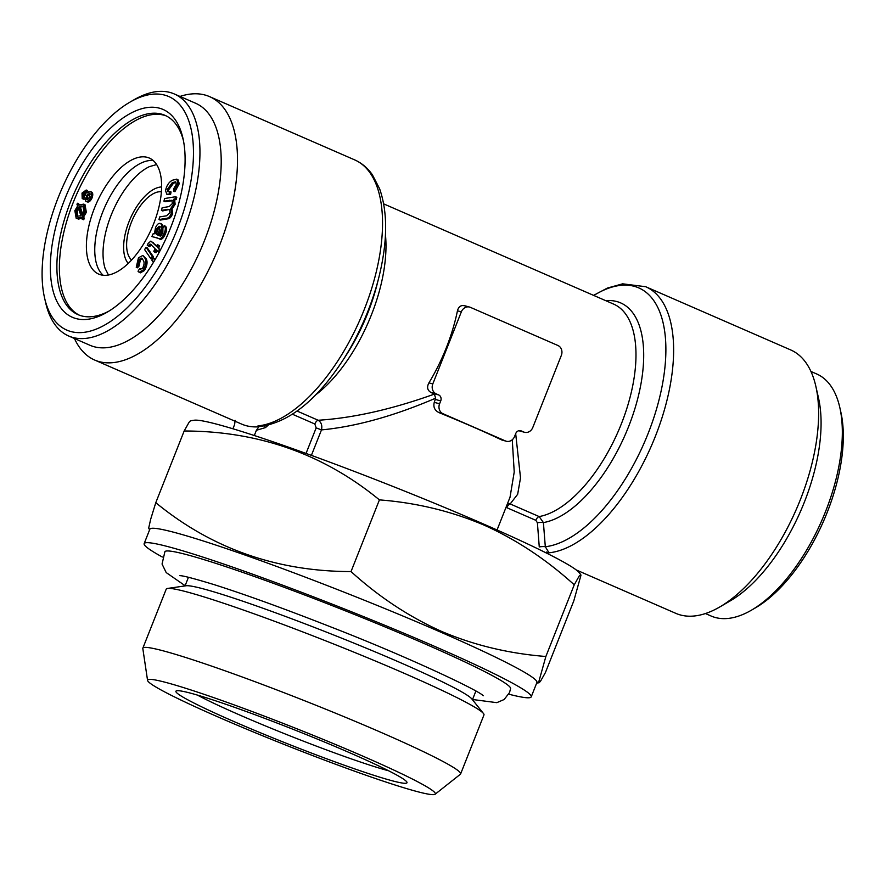 <?xml version="1.0" encoding="UTF-8"?>
<svg xmlns="http://www.w3.org/2000/svg" width="886" height="886" viewBox="0 0 886 886"><rect width="100%" height="100%" fill="white"/><g stroke="black" fill="none" stroke-linecap="round" stroke-linejoin="round"><path stroke-width="1.33" d="M379.418 499.881C323.578 454.053 258.49 431.094 184.166 430.995L155.781 502.683C211.621 548.512 276.698 571.47 351.033 571.57C378.798 596.821 408.978 616.767 441.571 631.408C474.032 645.207 508.797 653.569 545.865 656.493L538.766 681.877L539.098 682.741L540.504 681.256L545.433 672.529L573.818 600.841L580.906 575.457L580.773 574.66L579.167 576.066L574.25 584.804C546.13 559.31 515.951 539.364 483.712 524.955C450.841 511.067 416.077 502.705 379.418 499.881L351.033 571.57M172.05 208.974L172.67 213.448C171.441 216.948 169.78 218.753 167.72 218.853L160.222 220.093L158.971 219.551L159.679 216.926L166.557 215.785L169.979 212.618L169.348 209.428L162.692 210.923L161.44 210.381L162.149 207.745L169.248 206.56L172.449 203.448L171.818 200.291L163.932 201.155L164.63 198.542L175.55 196.725L174.919 199.073L173.39 199.328L173.9 203.736L170.81 208.431L172.05 208.974L175.14 204.278L174.631 199.871L176.17 199.627L176.801 197.279L175.55 196.725M170.81 208.431L171.43 212.906L172.67 213.448M140.852 269.676L139.434 268.934L142.447 268.48C144.219 265.191 144.54 262.522 143.399 260.473L141.705 258.092L139.069 259.421L137.884 265.457L136.245 267.273L138.471 257.76L142.879 255.456L144.983 258.28C146.522 261.414 145.902 265.324 143.122 270.031L139.146 272.301L138.039 271.271L139.434 268.934L140.209 269.599M470.433 307.364L557.925 345.496A7.764 6.8 -74.9 0 1 561.325 355.43L532.785 427.506A7.764 6.8 -74.9 0 1 524.512 432.279A7.764 6.8 -74.9 0 1 523.681 431.991L521.178 430.895A4.663 4.076 105.1 0 0 520.68 430.718A4.663 4.076 105.1 0 0 515.718 433.586L514.578 436.466A7.764 6.8 -74.9 0 1 506.305 441.25A7.764 6.8 -74.9 0 1 505.474 440.951L442.989 413.718A7.764 6.8 -74.9 0 1 439.589 403.783L440.73 400.904A4.663 4.076 105.1 0 0 438.692 394.946L436.189 393.849A7.764 6.8 -74.9 0 1 432.8 383.926L461.34 311.85A7.764 6.8 -74.9 0 1 469.613 307.065A7.764 6.8 -74.9 0 1 470.433 307.364M576.232 569.942L675.874 613.378A143.687 68.864 -66.4 0 0 719.653 607.032A143.687 68.864 -66.4 0 0 800.324 499.759A143.687 68.864 -66.4 0 0 815.851 386.329A143.687 68.864 -66.4 0 0 790.7 349.937L645.661 286.71A143.687 68.864 -66.4 0 1 655.286 436.543A143.687 68.864 -66.4 0 1 549.032 552.798L546.385 552.078L545.687 552.665M719.653 607.032L730.13 600.952A132.036 63.283 -66.4 0 0 804.266 502.373A132.036 63.283 -66.4 0 0 818.531 398.146L815.851 386.329M593.808 295.459A139.811 67.004 -66.4 0 1 662.13 386.063A139.811 67.004 -66.4 0 1 545.311 546.74A4.663 0.853 175.5 0 0 539.264 546.917L537.403 522.751L535.831 520.326A4.663 2.237 113.6 0 1 539.153 516.571L543.406 522.585L545.311 546.74L549.032 552.798M537.403 522.751A4.663 0.842 175.7 0 1 543.406 522.585A118.835 56.948 -66.4 0 0 636.392 403.584A118.835 56.948 -66.4 0 0 605.791 300.686M515.685 433.675L520.514 477.875L517.668 494.266L510.17 503.946L539.153 516.571A114.947 55.087 -66.4 0 0 624.619 415.113A114.947 55.087 -66.4 0 0 613.61 304.097L383.693 203.88M507.545 503.492L510.17 503.946A4.663 2.237 113.6 0 0 506.847 507.7L535.831 520.326M497.057 529.972L510.037 497.201L514.223 471.994L512.263 439.755M297.087 411.06L318.174 420.252C353.126 418.07 391.834 409.354 434.306 394.126L435.69 398.168C394.115 415.999 356.039 426.587 321.474 429.909L316.169 427.872L314.84 424.006L292.435 414.238M314.84 424.006A4.663 2.237 -66.4 0 1 318.174 420.252C321.319 422.257 322.415 425.479 321.474 429.909L311.396 455.371M388.666 770.809A116.509 7.254 21.6 0 1 388.046 770.643A116.509 7.254 21.6 0 1 291.018 736.288A116.509 7.254 21.6 0 1 197.445 695.1M149.601 529.839L148.682 528.1L150.642 519.362L155.781 502.683M184.166 430.995L189.072 422.268L190.49 420.784L194.311 420.219A208.155 12.958 -158.4 0 1 483.313 523.936A208.155 12.958 -158.4 0 1 579.123 572.577L580.784 574.66M508.774 694.181A208.155 12.958 -158.4 0 0 531.223 696.861L536.927 682.442A208.155 12.958 -158.4 0 0 440.508 632.05A208.155 12.958 -158.4 0 0 149.856 529.186L144.152 543.605A208.155 12.958 -158.4 0 0 162.348 557.028M465.106 305.925C461.174 304.795 458.627 306.423 457.453 310.798A114.947 55.087 113.6 0 1 428.924 382.874C426.687 387.049 427.34 390.228 430.862 392.409L434.306 394.126M518.808 430.718L524.512 432.279M531.223 696.861A208.155 12.958 -158.4 0 0 434.805 646.459A208.155 12.958 -158.4 0 0 144.152 543.605M185.119 585.701L166.18 572.566L162.06 564.039L164.918 551.624A185.916 11.573 21.6 0 1 424.427 643.657A185.916 11.573 21.6 0 1 510.591 688.488L509.561 692.509L504.167 699.497L496.825 702.664L472.537 699.497M86.595 192.406L84.126 194.1L84.303 197.224M85.344 191.863L82.874 193.558L83.051 196.681L85.532 194.986L85.255 191.819M82.874 193.558L84.126 194.1M435.69 398.168L434.262 402.344C433.088 407.051 434.705 410.495 439.102 412.666A114.947 7.154 21.6 0 1 501.598 439.91L506.305 441.25M705.422 613.544L711.148 616.036A132.036 63.283 -66.4 0 0 751.383 610.21L755.57 607.774A127.374 61.045 -66.4 0 0 827.081 512.684A127.374 61.045 -66.4 0 0 840.847 412.134L839.784 407.405A132.036 63.283 -66.4 0 0 816.659 373.958L810.945 371.467M163.943 233.86C161.939 238.157 159.967 239.619 158.007 238.256L159.258 238.799C161.219 240.161 163.19 238.699 165.195 234.402C166.922 230.482 167.022 227.757 165.483 226.24L164.231 225.697C165.771 227.215 165.671 229.939 163.943 233.86L165.195 234.402M158.007 238.256L151.883 236.562L157.232 237.913M157.442 247.272L159.258 249.066L158.672 252.244L156.113 249.719L154.762 252.2L153.787 251.247L155.139 248.767L150.853 244.536L149.967 244.004L148.527 246.064L147.253 245.322L148.139 243.384L150.875 241.081L156.479 246.319L157.453 244.514L158.428 245.466L157.442 247.272L160.444 249.974M159.258 249.066L160.51 249.608M81.855 205.951L79.064 206.582L81.966 214.966L83.993 211.632L82.952 206.216L81.855 205.951L83.107 206.493L80.316 207.125L82.719 214.069M79.064 206.582L80.316 207.125M167.177 189.582L167.897 191.686L169.802 191.431L169.304 194.001L166.789 194.255L165.516 190.534C166.679 185.418 168.982 181.984 172.438 180.235L176.691 179.138L178.031 183.103L173.667 191.143L173.601 188.951L176.347 184.188L175.483 181.807L172.216 182.726L167.177 189.582L168.429 190.125L168.661 191.775M169.802 191.431L171.053 191.974L170.555 194.543L166.789 194.255M167.786 209.329L161.44 210.381M264.56 425.878A4.663 1.351 -131.6 0 0 265.49 427.584L256.397 430.286L258.922 426.786A143.687 68.864 113.6 0 1 241.557 424.062L94.702 360.059A143.687 68.864 113.6 0 1 74.457 338.518M91.258 191.908L91.59 192.052C93.063 192.982 93.152 195.075 91.878 198.342C90.228 201.432 88.611 202.595 87.049 201.831L85.798 201.288L84.967 197.29L82.21 198.575L82.021 193.104L86.219 190.003L86.894 193.115L90.339 191.509L91.59 192.052M91.413 191.963L90.339 191.509C91.812 192.439 91.911 194.532 90.638 197.799C88.977 200.878 87.36 202.041 85.798 201.288M87.171 190.412L88.257 191.697M84.691 199.184L82.21 198.575M86.917 199.527L89.785 197.323L89.486 193.381L86.352 195.496L86.806 199.483M139.069 259.421L140.32 259.975L139.124 265.999L137.496 267.816L136.245 267.273M137.884 265.457L139.124 265.999M144.983 258.28L146.234 258.834C147.763 261.957 147.154 265.878 144.374 270.573L140.398 272.844L139.146 272.301M143.122 270.031L144.374 270.573M77.868 203.149L78.566 205.142L83.749 204.112L85.111 211.743L82.431 216.306L83.096 218.2L82.154 219.185L81.468 217.203L76.185 218.266L74.856 210.646L77.591 206.028L76.927 204.145L77.868 203.149L79.43 204.588M171.43 212.906C170.19 216.405 168.539 218.211 166.468 218.31L158.971 219.551M86.352 195.496L87.603 196.05L87.913 199.959M154.762 252.2L156.002 252.743L157.121 250.705M156.457 228.754C155.227 232.265 155.515 234.292 157.309 234.834L157.874 235.078L159.148 230.581L159.214 226.273L156.457 228.754L157.708 229.308C156.479 232.808 156.756 234.834 158.561 235.377M178.031 183.103L179.282 183.646L174.919 191.686L173.667 191.143M153.178 262.134L151.971 260.362L153.4 258.047L154.607 259.82L153.511 262.278M151.883 236.562L153.056 233.849L154.386 233.804L155.537 227.613C157.088 224.313 158.705 222.94 160.377 223.494L161.629 224.036C163.223 225.088 163.279 227.503 161.806 231.268L160.311 236.141M160.377 223.494C161.972 224.546 162.038 226.96 160.554 230.725L159.059 235.587L159.701 235.875M78.555 208.808L77.226 211.3L77.691 216.405M75.974 210.757L77.016 216.195L80.98 215.785L78.057 207.39L75.974 210.757L77.226 211.3M82.719 217.746L78.688 219.119L76.185 218.266M77.436 218.576L78.688 219.119M159.059 235.587L161.019 235.654L162.858 232.918L162.913 228.156L164.231 225.697M172.216 182.726L173.468 183.269L168.429 190.125M151.218 244.547L149.778 246.618L148.527 246.064M149.069 244.946L150.321 245.488M82.154 219.185L83.406 219.728L84.336 218.753L83.683 216.849L86.363 212.286L85.001 204.666L83.749 204.112M574.25 584.804L545.865 656.493M90.638 197.799L91.878 198.342M144.606 249.586L146.035 247.272L152.248 256.364L150.819 258.679L144.606 249.586M82.464 198.685L83.605 199.184M177.178 229.408A127.374 61.045 113.6 0 1 102.278 326.358A127.374 61.045 113.6 0 1 44.555 297.851A127.374 61.045 113.6 0 1 129.832 102.211A127.374 61.045 113.6 0 1 177.178 229.408M76.085 318.583A113.397 54.345 113.6 0 1 80.881 166.28A113.397 54.345 113.6 0 1 182.915 138.127A113.397 54.345 113.6 0 1 106.996 312.293A113.397 54.345 113.6 0 1 76.085 318.583M150.875 241.081L156.722 245.876M172.316 200.668L165.184 201.698L163.932 201.155M146.035 247.272L147.286 247.814L153.499 256.907L152.071 259.221L150.819 258.679M152.248 256.364L153.499 256.907M85.111 211.743L86.363 212.286M232.918 428.78L234.646 424.416L235.111 420.352M254.315 435.524L256.397 430.286M142.314 258.546L140.32 259.975M169.824 209.805L169.038 209.871M157.453 244.514L159.679 246.02L158.694 247.814M158.428 245.466L159.679 246.02M79.319 315.183A108.734 52.119 113.6 0 1 76.229 195.252A108.734 52.119 113.6 0 1 166.18 115.889M94.47 208.099A63.305 30.334 -66.4 0 0 98.711 274.106A63.305 30.334 -66.4 0 0 151.816 228.2A63.305 30.334 -66.4 0 0 149.291 158.051A63.305 30.334 -66.4 0 0 94.47 208.099M142.879 255.456L146.234 258.834M153.4 258.047L155.216 259.421M176.691 179.138L177.942 179.681L179.282 183.646M176.015 182.25L173.468 183.269M169.304 194.001L170.555 194.543M219.263 717.494A154.729 9.635 21.6 0 1 147.563 680.393A154.729 9.635 21.6 0 1 295.005 728.037A154.729 9.635 21.6 0 1 435.104 794.244A154.729 9.635 21.6 0 1 219.263 717.494M391.446 780.577A124.273 7.73 21.6 0 1 256.608 731.194A124.273 7.73 21.6 0 1 176.314 690.892A124.273 7.73 21.6 0 1 294.307 729.798A124.273 7.73 21.6 0 1 406.951 782.205A124.273 7.73 21.6 0 1 391.446 780.577M82.431 216.306L83.683 216.849M83.096 218.2L84.336 218.753M90.737 193.923L87.603 196.05M173.9 203.736L175.14 204.278M174.919 199.073L176.17 199.627M128.26 263.419A42.716 20.478 113.6 0 1 126.886 261.558A42.716 20.478 113.6 0 1 130.231 218.787A42.716 20.478 113.6 0 1 159.281 187.234A42.716 20.478 113.6 0 1 161.584 186.968M131.615 260.019A37.666 18.052 113.6 0 1 132.446 219.761A37.666 18.052 113.6 0 1 161.374 191.741M173.39 199.328L174.631 199.871M257.948 425.911L260.949 426.365C289.534 421.946 316.723 400.107 342.517 360.857A139.811 67.004 113.6 0 0 378.798 277.606C387.625 242.111 387.902 212.496 379.618 188.773L372.353 174.73C367.568 167.93 361.643 162.969 354.566 159.834A143.687 68.864 113.6 0 1 364.201 309.657A143.687 68.864 113.6 0 1 257.948 425.911L258.922 426.786M160.466 226.816L157.708 229.308M129.832 102.211L134.019 99.775A132.036 63.283 113.6 0 1 174.265 93.949A132.036 63.283 113.6 0 1 183.103 231.623A132.036 63.283 113.6 0 1 68.743 336.027A132.036 63.283 113.6 0 1 45.629 302.58L44.555 297.851M174.265 93.949L195.507 103.208A132.036 63.283 113.6 0 1 204.356 240.881A132.036 63.283 113.6 0 1 89.984 345.285L68.743 336.027M109.122 311.019A108.734 52.119 113.6 0 1 81.545 315.892A108.734 52.119 113.6 0 1 78.057 314.663A108.734 52.119 113.6 0 1 73.726 194.167A108.734 52.119 113.6 0 1 164.951 115.313A108.734 52.119 113.6 0 1 183.424 140.553M103.175 275.269A63.305 30.334 113.6 0 1 102.831 211.743A63.305 30.334 113.6 0 1 153.189 160.532M156.612 164.574L149.402 166.634A63.305 30.334 -66.4 0 0 111.093 215.353A63.305 30.334 -66.4 0 0 105.069 268.347L108.469 275.025M751.383 610.21A132.036 63.283 -66.4 0 0 825.508 511.643A132.036 63.283 -66.4 0 0 839.784 407.405M179.98 96.441A143.687 68.864 113.6 0 1 209.539 96.618A143.687 68.864 113.6 0 1 219.163 246.441A143.687 68.864 113.6 0 1 94.702 360.059M147.563 680.393L142.823 648.541A170.876 10.632 21.6 0 1 142.856 648.142L166.225 589.135A170.876 10.632 21.6 0 1 167.576 588.437L186.071 585.768A154.563 9.624 21.6 0 1 332.095 634.354A154.563 9.624 21.6 0 1 471.806 698.899L483.468 713.507A170.876 10.632 21.6 0 1 483.966 714.936L460.609 773.954A170.876 10.632 21.6 0 1 460.366 774.264L435.104 794.244M167.576 588.437A170.876 10.632 21.6 0 1 329.005 642.151A170.876 10.632 21.6 0 1 483.468 713.507M142.856 648.142A170.876 10.632 21.6 0 1 305.648 701.158A170.876 10.632 21.6 0 1 460.609 773.954M378.798 277.606L377.104 284.306A118.835 56.948 113.6 0 1 346.271 355.065L342.517 360.857M385.454 234.779A114.947 55.087 113.6 0 1 315.66 394.89M268.27 425.114L265.49 427.584M501.598 439.91L505.474 440.951M160.554 230.725L161.806 231.268M166.468 218.31L167.72 218.853M430.862 392.409L436.189 393.849M433.365 393.506L438.692 394.946M520.171 430.618L521.178 430.895M152.248 242.166L153.499 242.709M169.591 200.214L170.843 200.757M457.453 310.798L461.34 311.85M428.924 382.874L432.8 383.926M157.309 234.834L157.874 235.067M435.403 399.464L440.73 400.904M434.262 402.344L439.589 403.783M518.897 430.696L523.681 431.991M439.102 412.666L442.989 413.718M306.047 453.433L316.169 427.872M536.672 683.095L539.109 682.752M469.613 307.065L464.297 305.637M593.576 295.359L607.408 288.061L622.648 283.83L645.661 286.71M354.566 159.834L209.539 96.618M188.452 577.284L185.041 585.912M475.871 691.08L472.459 699.707M126.886 261.558L128.116 263.563M159.281 187.234L161.584 186.769M483.191 695.754L483.213 695.776C480.611 691.401 408.368 656.969 329.802 626.535C283.83 608.494 245.234 594.517 214.002 584.594C193.923 578.492 182.549 575.523 179.891 575.678"/></g></svg>
